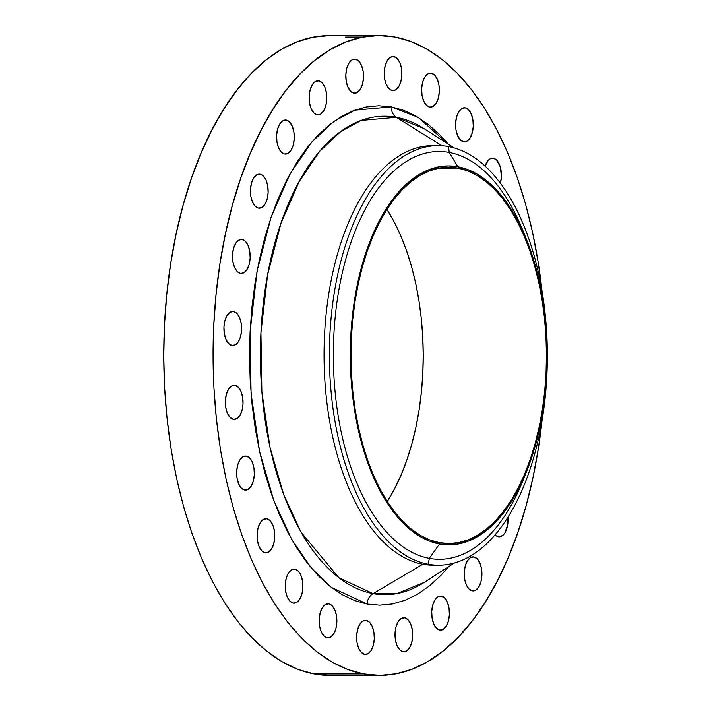 <?xml version="1.0" encoding="UTF-8"?>
<svg xmlns="http://www.w3.org/2000/svg" width="711" height="711" viewBox="0 0 711 711"><rect width="100%" height="100%" fill="white"/><g stroke="black" fill="none" stroke-linecap="round" stroke-linejoin="round"><path stroke-width="1.07" d="M435.932 565.129A209.789 108.987 -90.1 0 1 422.814 564.241L428.155 564.241A209.789 108.987 -90.1 0 1 329.495 345.466A209.789 108.987 -90.1 0 1 438.136 145.622A209.789 108.987 -90.1 0 1 448.588 146.573A209.789 108.987 -90.1 0 1 547.248 365.347A209.789 108.987 -90.1 0 1 438.607 565.192A209.789 108.987 -90.1 0 1 428.155 564.241A209.789 108.987 89.9 0 0 546.875 375.39A209.789 108.987 89.9 0 0 448.588 146.573L449.183 152.447A203.888 105.921 -90.1 0 1 524.816 235.457A203.888 105.921 89.9 0 0 523.047 230.933A203.888 105.921 89.9 0 0 449.183 152.447L457.937 166.792A189.464 98.429 -90.1 0 1 526.584 239.731A189.464 98.429 -90.1 0 1 526.833 470.886A189.464 98.429 -90.1 0 1 439.496 543.995L429.337 558.366L428.155 564.241L422.814 564.241L373.035 593.632A239.26 124.301 89.9 0 1 260.928 332.668A239.26 124.301 89.9 0 1 396.329 117.297L441.904 145.746L396.329 117.297L423.792 128.478A239.26 124.301 89.9 0 0 396.329 117.297A11.803 10.034 100.4 0 1 391.414 106.881L418.255 117.413L448.179 144.111L439.913 134.912L428.386 124.496L416.379 116.302L404.017 110.418L391.414 106.881A11.803 10.034 -79.6 0 0 396.329 117.297L361.215 120.443L340.925 131.393L319.746 151.256L299.1 181.687L280.969 223.272L267.603 274.748L260.928 332.668L261.87 392.001L270.002 447.432L283.787 494.9L301.109 532.326L338.845 577.723L373.035 593.632A11.803 10.034 -79.6 0 0 367.098 604.057L331.415 587.455L311.729 568.498L292.025 540.067L273.948 501.006L259.568 451.458L251.072 393.601L250.094 331.682L257.053 271.22L271.007 217.495L289.937 174.097L311.48 142.324L333.583 121.599L354.762 110.169L391.414 106.881L378.696 105.752L365.978 107.023L353.394 110.685L341.058 116.702L329.086 125.02L317.604 135.561L306.708 148.217L296.523 162.872L287.12 179.376L278.614 197.587L271.069 217.308L264.572 238.363L259.177 260.546L254.947 283.645L251.907 307.428L250.094 331.682L249.517 356.158L250.201 380.634L252.121 404.87L255.267 428.626L259.613 451.672L265.105 473.802L271.7 494.785L279.325 514.426L287.919 532.539L297.385 548.945L307.641 563.494L318.59 576.034L330.126 586.451L342.133 594.645L354.496 600.528L367.098 604.057L379.816 605.194L392.534 603.923L405.119 600.262L417.455 594.245L429.417 585.926L440.909 575.386L448.65 566.676M240.496 273.415A17.046 8.852 -90.1 0 1 232.479 255.64A17.046 8.852 -90.1 0 1 241.313 239.403A17.046 8.852 -90.1 0 1 242.158 239.474L238.718 240.149L235.679 243.295L233.501 248.45L232.515 254.822L232.87 261.435L234.506 267.292L237.19 271.495L240.496 273.415L243.935 272.74L246.975 269.593L249.161 264.439L250.148 258.066L249.792 251.454L248.148 245.597L245.473 241.393L242.158 239.474A17.046 8.852 -90.1 0 1 250.174 257.249A17.046 8.852 -90.1 0 1 241.349 273.486A17.046 8.852 -90.1 0 1 240.496 273.415M258.457 208.11A17.046 8.852 -90.1 0 1 250.441 190.335A17.046 8.852 -90.1 0 1 259.266 174.097A17.046 8.852 -90.1 0 1 260.119 174.177L256.68 174.844L253.64 177.999L251.463 183.154L250.476 189.517L250.823 196.138L252.467 201.995L255.151 206.199L258.457 208.11L261.897 207.443L264.936 204.288L267.114 199.142L268.109 192.77L267.754 186.149L266.11 180.292L264.874 177.937L261.826 174.817L258.386 174.186L260.119 174.177A17.046 8.852 -90.1 0 1 268.136 191.952A17.046 8.852 -90.1 0 1 259.311 208.19A17.046 8.852 -90.1 0 1 258.457 208.11M284.596 154.011A17.046 8.852 -90.1 0 1 276.579 136.236A17.046 8.852 -90.1 0 1 285.404 119.999A17.046 8.852 -90.1 0 1 286.257 120.079L282.818 120.746L279.779 123.901L277.592 129.055L276.606 135.419L276.961 142.04L278.605 147.897L281.28 152.101L284.596 154.011L288.035 153.345L291.075 150.19L293.252 145.035L294.238 138.672L293.883 132.05L292.248 126.194L289.564 121.99L286.257 120.079A17.046 8.852 -90.1 0 1 294.274 137.854A17.046 8.852 -90.1 0 1 285.44 154.091A17.046 8.852 -90.1 0 1 284.596 154.011M317.124 114.8A17.046 8.852 -90.1 0 1 309.107 97.025A17.046 8.852 -90.1 0 1 317.933 80.787A17.046 8.852 -90.1 0 1 318.786 80.858L315.346 81.534L312.307 84.68L310.129 89.835L309.134 96.207L309.489 102.819L311.134 108.676L313.809 112.889L317.124 114.8L320.563 114.124L323.603 110.978L325.78 105.823L326.767 99.451L326.42 92.839L324.776 86.982L322.092 82.778L318.786 80.858A17.046 8.852 -90.1 0 1 326.802 98.642A17.046 8.852 -90.1 0 1 317.968 114.871A17.046 8.852 -90.1 0 1 317.124 114.8L317.124 114.8M353.829 93.141A17.046 8.852 -90.1 0 1 345.813 75.366A17.046 8.852 -90.1 0 1 354.638 59.129A17.046 8.852 -90.1 0 1 355.491 59.209L352.052 59.875L349.012 63.03L346.835 68.176L345.848 74.548L346.195 81.17L347.839 87.026L350.523 91.23L353.829 93.141L357.269 92.474L360.308 89.319L362.486 84.165L363.481 77.801L363.125 71.18L361.481 65.323L358.797 61.119L355.491 59.209A17.046 8.852 -90.1 0 1 363.508 76.984A17.046 8.852 -90.1 0 1 354.682 93.221A17.046 8.852 -90.1 0 1 353.829 93.141L353.829 93.141M392.214 90.519A17.046 8.852 -90.1 0 1 384.198 72.744A17.046 8.852 -90.1 0 1 393.023 56.507A17.046 8.852 -90.1 0 1 393.876 56.587L390.437 57.253L387.397 60.408L385.22 65.554L384.224 71.927L384.58 78.548L386.224 84.405L388.899 88.608L392.214 90.519L395.654 89.844L398.693 86.698L400.871 81.543L401.857 75.17L401.511 68.558L399.866 62.701L397.182 58.498L393.876 56.587A17.046 8.852 -90.1 0 1 401.893 74.362A17.046 8.852 -90.1 0 1 393.059 90.599A17.046 8.852 -90.1 0 1 392.214 90.519M429.657 107.103A17.046 8.852 -90.1 0 1 421.641 89.328A17.046 8.852 -90.1 0 1 430.466 73.091A17.046 8.852 -90.1 0 1 431.319 73.171L427.88 73.846L424.84 76.992L422.663 82.147L421.667 88.519L422.023 95.132L423.667 100.989L426.342 105.192L429.657 107.103L433.097 106.437L436.136 103.291L438.314 98.136L439.3 91.763L438.954 85.151L437.309 79.294L434.625 75.082L431.319 73.171A17.046 8.852 -90.1 0 1 439.336 90.946A17.046 8.852 -90.1 0 1 430.51 107.183A17.046 8.852 -90.1 0 1 429.657 107.103L429.657 107.103M463.608 141.782A17.046 8.852 -90.1 0 1 455.591 124.007A17.046 8.852 -90.1 0 1 464.416 107.77A17.046 8.852 -90.1 0 1 465.27 107.841L461.83 108.516L458.791 111.663L456.613 116.817L455.627 123.19L455.973 129.802L457.617 135.659L460.301 139.863L463.608 141.782L467.047 141.107L470.087 137.961L472.264 132.806L473.259 126.434L472.904 119.821L471.26 113.964L468.576 109.761L465.27 107.841A17.046 8.852 -90.1 0 1 473.286 125.616A17.046 8.852 -90.1 0 1 464.461 141.853A17.046 8.852 -90.1 0 1 463.608 141.782L463.608 141.782M485.115 166.036A17.046 8.852 -90.1 0 1 492.563 158.153A17.046 8.852 -90.1 0 1 493.416 158.233L489.977 158.909L488.377 160.188L485.115 166.036M498.393 536.769A17.046 8.852 -90.1 0 1 495.025 534.796L496.687 536.121L500.126 536.761L503.432 534.814L504.872 532.948L507.707 524.7L507.956 517.066A17.046 8.852 -90.1 0 1 499.238 536.849A17.046 8.852 -90.1 0 1 498.393 536.769M472.255 590.868A17.046 8.852 -90.1 0 1 464.239 573.093A17.046 8.852 -90.1 0 1 473.064 556.855A17.046 8.852 -90.1 0 1 473.917 556.935L470.478 557.602L467.438 560.757L465.261 565.903L464.274 572.275L464.621 578.896L466.265 584.753L468.949 588.957L472.255 590.868L475.695 590.201L478.734 587.046L480.912 581.891L481.907 575.528L481.551 568.907L479.907 563.05L477.223 558.846L473.917 556.935A17.046 8.852 -90.1 0 1 481.934 574.71A17.046 8.852 -90.1 0 1 473.108 590.948A17.046 8.852 -90.1 0 1 472.255 590.868M439.727 630.079A17.046 8.852 -90.1 0 1 431.71 612.304A17.046 8.852 -90.1 0 1 440.536 596.067A17.046 8.852 -90.1 0 1 441.389 596.147L437.949 596.813L434.91 599.968L432.732 605.123L431.737 611.487L432.092 618.108L433.737 623.965L436.421 628.168L439.727 630.079L443.166 629.413L446.206 626.258L448.383 621.112L449.37 614.739L449.023 608.118L447.379 602.261L444.695 598.058L441.389 596.147A17.046 8.852 -90.1 0 1 449.405 613.922A17.046 8.852 -90.1 0 1 440.58 630.159A17.046 8.852 -90.1 0 1 439.727 630.079L439.727 630.079M231.937 345.457A17.046 8.852 -90.1 0 1 223.921 327.682A17.046 8.852 -90.1 0 1 232.755 311.445A17.046 8.852 -90.1 0 1 233.599 311.525L230.16 312.191L227.12 315.346L224.943 320.501L223.956 326.864L224.303 333.486L225.947 339.343L228.631 343.546L231.937 345.457L235.377 344.791L238.416 341.635L240.594 336.481L241.589 330.117L241.233 323.496L239.589 317.639L236.914 313.435L233.599 311.525A17.046 8.852 -90.1 0 1 241.616 329.3A17.046 8.852 -90.1 0 1 232.79 345.537A17.046 8.852 -90.1 0 1 231.937 345.457L231.937 345.457M233.359 419.348A17.046 8.852 -90.1 0 1 225.343 401.573A17.046 8.852 -90.1 0 1 234.177 385.335A17.046 8.852 -90.1 0 1 235.021 385.406L231.582 386.082L228.542 389.228L226.365 394.383L225.378 400.755L225.734 407.367L227.369 413.224L230.053 417.428L233.359 419.348L236.799 418.672L239.838 415.526L242.016 410.371L243.011 403.999L242.655 397.387L241.011 391.53L238.336 387.326L235.021 385.406A17.046 8.852 -90.1 0 1 243.038 403.181A17.046 8.852 -90.1 0 1 234.212 419.419A17.046 8.852 -90.1 0 1 233.359 419.348M244.673 490.03A17.046 8.852 -90.1 0 1 236.656 472.255A17.046 8.852 -90.1 0 1 245.482 456.018A17.046 8.852 -90.1 0 1 246.335 456.098L242.895 456.773L239.856 459.919L237.67 465.074L236.683 471.446L237.039 478.059L238.683 483.915L241.358 488.119L244.673 490.03L248.112 489.364L251.152 486.217L253.329 481.063L254.316 474.69L253.96 468.078L252.325 462.221L249.641 458.008L246.335 456.098A17.046 8.852 -90.1 0 1 254.342 473.873A17.046 8.852 -90.1 0 1 245.517 490.11A17.046 8.852 -90.1 0 1 244.673 490.03M265.096 552.714A17.046 8.852 -90.1 0 1 257.08 534.939A17.046 8.852 -90.1 0 1 265.905 518.701A17.046 8.852 -90.1 0 1 266.758 518.772L263.319 519.448L260.279 522.594L258.093 527.749L257.106 534.121L257.462 540.733L259.106 546.59L261.781 550.794L265.096 552.714L268.536 552.038L271.575 548.892L273.753 543.737L274.739 537.365L274.384 530.753L272.748 524.896L270.064 520.692L266.758 518.772A17.046 8.852 -90.1 0 1 274.766 536.547A17.046 8.852 -90.1 0 1 265.941 552.785A17.046 8.852 -90.1 0 1 265.096 552.714M293.243 603.097A17.046 8.852 -90.1 0 1 285.227 585.322A17.046 8.852 -90.1 0 1 294.052 569.084A17.046 8.852 -90.1 0 1 294.905 569.164L291.466 569.84L288.426 572.986L286.24 578.141L285.253 584.513L285.609 591.125L287.253 596.982L289.928 601.186L293.243 603.097L296.683 602.43L299.722 599.275L301.899 594.129L302.886 587.757L302.531 581.145L300.895 575.288L298.211 571.075L294.905 569.164A17.046 8.852 -90.1 0 1 302.922 586.939A17.046 8.852 -90.1 0 1 294.087 603.177A17.046 8.852 -90.1 0 1 293.243 603.097L293.243 603.097M327.193 637.776A17.046 8.852 -90.1 0 1 319.177 620.001A17.046 8.852 -90.1 0 1 328.002 603.763A17.046 8.852 -90.1 0 1 328.855 603.835L325.416 604.51L322.376 607.656L320.199 612.811L319.203 619.183L319.559 625.796L321.203 631.652L323.887 635.856L327.193 637.776L330.633 637.1L333.672 633.954L335.85 628.8L336.836 622.427L336.49 615.815L334.845 609.958L332.161 605.754L328.855 603.835A17.046 8.852 -90.1 0 1 336.872 621.61A17.046 8.852 -90.1 0 1 328.047 637.847A17.046 8.852 -90.1 0 1 327.193 637.776L327.193 637.776M403.021 651.738A17.046 8.852 -90.1 0 1 395.005 633.963A17.046 8.852 -90.1 0 1 403.83 617.726A17.046 8.852 -90.1 0 1 404.683 617.806L401.244 618.472L398.204 621.627L396.027 626.782L395.032 633.145L395.387 639.767L397.031 645.624L399.706 649.827L403.021 651.738L406.461 651.072L409.5 647.917L411.678 642.762L412.664 636.398L412.309 629.777L410.674 623.92L407.99 619.716L404.683 617.806A17.046 8.852 -90.1 0 1 412.7 635.581A17.046 8.852 -90.1 0 1 403.866 651.818A17.046 8.852 -90.1 0 1 403.021 651.738L403.021 651.738M364.636 654.36A17.046 8.852 -90.1 0 1 356.62 636.585A17.046 8.852 -90.1 0 1 365.445 620.348A17.046 8.852 -90.1 0 1 366.298 620.427L362.859 621.094L359.819 624.249L357.642 629.404L356.646 635.767L357.002 642.389L358.646 648.245L361.33 652.449L364.636 654.36L368.076 653.693L371.115 650.538L373.293 645.384L374.279 639.02L373.933 632.399L372.288 626.542L369.604 622.338L366.298 620.427A17.046 8.852 -90.1 0 1 374.315 638.202A17.046 8.852 -90.1 0 1 365.49 654.44A17.046 8.852 -90.1 0 1 364.636 654.36M525.073 475.188L518.612 488.999L511.485 501.522L503.752 512.64L495.487 522.238L486.777 530.237L477.694 536.547L468.336 541.115L458.791 543.897L449.139 544.857L439.496 543.995L429.933 541.32L420.548 536.849L411.438 530.637L402.693 522.736L394.383 513.218L386.606 502.179L379.416 489.737L372.902 475.997L367.116 461.092L362.112 445.166L357.944 428.386L354.647 410.896L352.265 392.872L350.807 374.484L350.283 355.918L350.719 337.343L352.096 318.946L354.398 300.895L357.615 283.378L361.712 266.545L366.636 250.574L372.36 235.608L378.812 221.796L385.949 209.274L393.681 198.156L401.937 188.548L410.656 180.558L419.739 174.239L429.097 169.68L438.643 166.898L448.294 165.93L457.937 166.792L449.183 152.447A203.888 105.921 89.9 0 0 333.806 335.983A203.888 105.921 89.9 0 0 429.337 558.366A203.888 105.921 -90.1 0 1 333.806 335.983A203.888 105.921 -90.1 0 1 449.183 152.447L448.588 146.573A209.789 108.987 89.9 0 0 329.86 335.423A209.789 108.987 89.9 0 0 428.155 564.241L429.337 558.366L439.496 543.995A189.464 98.429 -90.1 0 1 350.719 337.343A189.464 98.429 -90.1 0 1 457.937 166.792L467.5 169.476L476.877 173.937L485.986 180.159L494.74 188.06L503.05 197.569L510.827 208.607L518.017 221.059L524.531 234.799L530.317 249.703L535.321 265.621L539.489 282.409L542.786 299.9L545.168 317.924L546.626 336.303L547.141 354.869L546.715 373.444L545.337 391.841L543.026 409.892L539.818 427.418L535.721 444.242L530.797 460.221L525.073 475.188A203.888 105.921 -90.1 0 1 429.337 558.366A203.888 105.921 89.9 0 0 523.332 479.694L526.833 470.886M367.098 604.057A11.803 10.034 100.4 0 1 373.035 593.632L422.814 564.241A209.789 108.987 89.9 0 0 433.266 565.201L438.607 565.192M424.298 582.362L396.774 593.623L373.035 593.632A239.26 124.301 89.9 0 0 424.298 582.362L454.445 562.943M345.537 37.061L362.974 37.043L345.537 37.061M394.827 37.008L394.827 37.008A319.923 166.205 -90.1 0 1 541.924 290.292L538.094 261.764L532.53 232.23L525.5 203.888L517.048 177.003L507.281 151.834L496.269 128.629L484.138 107.61L470.993 88.973L456.969 72.913L442.198 59.564L426.813 49.068L410.976 41.522L394.827 37.008A319.923 166.205 -90.1 0 0 378.901 35.55A319.923 166.205 -90.1 0 0 213.22 340.311A319.923 166.205 -90.1 0 0 363.677 673.939L314.386 673.992A319.923 166.205 89.9 0 0 330.313 675.45L379.612 675.397A319.923 166.205 -90.1 0 1 363.677 673.939L347.537 669.415L331.699 661.879L316.315 651.383L301.544 638.034L287.511 621.965L274.375 603.337L262.243 582.318L251.232 559.113L241.464 533.943L233.012 507.059L225.974 478.716L220.419 449.183L216.384 418.752L213.922 387.708L213.051 356.353L213.78 324.989L216.108 293.927L220.001 263.452L225.431 233.857L232.337 205.443L240.665 178.47L250.325 153.203L261.221 129.882L273.264 108.73L286.32 89.959L300.273 73.74L314.991 60.239L330.322 49.583L346.124 41.869L362.246 37.176L378.536 35.55L394.827 37.008M329.246 35.603L312.956 37.23L296.834 41.922L281.023 49.637L265.692 60.293L250.983 73.802L237.021 90.013L223.965 108.783L211.931 129.935L201.026 153.256L191.366 178.523L183.047 205.497L176.132 233.919L170.702 263.505L166.809 293.981L164.49 325.051L163.752 356.407L164.623 387.762L167.094 418.806L171.12 449.236L176.684 478.77L183.722 507.112L192.166 533.997L201.942 559.166L212.945 582.371L225.076 603.39L238.221 622.027L252.245 638.087L267.025 651.436L282.4 661.932L298.238 669.478L314.386 673.992L363.677 673.939L379.976 675.397L396.258 673.77L412.389 669.078L428.191 661.363L443.522 650.707L458.24 637.198L472.193 620.987L485.249 602.217L497.291 581.065L508.187 557.744L517.848 532.477L526.176 505.503L533.081 477.081L538.511 447.495L542.066 420.29A319.923 166.205 -90.1 0 1 379.612 675.397M439.558 542.689A188.148 97.745 -90.1 0 1 351.074 346.479A188.148 97.745 -90.1 0 1 448.508 167.245A188.148 97.745 -90.1 0 1 457.875 168.098L439.14 168.125L457.875 168.098A188.148 97.745 -90.1 0 1 546.359 364.316A188.148 97.745 -90.1 0 1 448.925 543.551A188.148 97.745 -90.1 0 1 439.558 542.689L449.139 543.542L458.719 542.591L468.202 539.827L477.499 535.294L486.511 529.028L495.167 521.083L503.37 511.547L511.049 500.508L518.132 488.075L524.54 474.353L530.228 459.493L535.116 443.628L539.187 426.92L542.377 409.518L544.67 391.592L546.03 373.319L546.466 354.878L545.95 336.436L544.502 318.181L542.129 300.282L538.858 282.916L534.725 266.243L529.757 250.432L524.007 235.634L517.537 221.983L510.4 209.621L502.668 198.662L494.421 189.215L485.729 181.367L476.69 175.199L467.367 170.756L457.875 168.098L448.294 167.245L438.714 168.205L429.231 170.96L419.934 175.501L410.922 181.767L402.266 189.704L394.063 199.24L386.375 210.278L379.301 222.721L372.884 236.434L367.205 251.294L362.308 267.158L358.246 283.876L355.056 301.277L352.763 319.195L351.394 337.467L350.967 355.918L351.483 374.35L352.932 392.614L355.304 410.514L358.575 427.88L362.708 444.544L367.676 460.355L373.426 475.161L379.896 488.804L387.033 501.166L394.765 512.124L403.013 521.572L411.696 529.419L420.743 535.596L430.057 540.031L439.558 542.689M387.264 501.522A188.148 97.745 89.9 0 0 386.935 209.407L394.303 222.125L400.773 235.768L406.523 250.574L411.482 266.385L415.624 283.049L418.895 300.415L421.268 318.315L422.716 336.57L423.223 355.011L422.796 373.462L421.427 391.725L419.143 409.652L415.944 427.053L411.882 443.771L406.985 459.635L401.306 474.495L394.898 488.208L387.264 501.522M378.901 35.55L329.602 35.603A319.923 166.205 89.9 0 0 163.93 340.365A319.923 166.205 89.9 0 0 314.386 673.992L330.677 675.45M500.411 183.198L501.406 176.826L500.375 167.129L496.731 160.144L493.416 158.233L491.683 158.242L493.416 158.233A17.046 8.852 -90.1 0 1 500.428 183.136M438.136 145.622L432.795 145.631A209.789 108.987 89.9 0 0 324.154 345.466A209.789 108.987 89.9 0 0 422.814 564.241A209.789 108.987 -90.1 0 1 324.225 342.906A209.789 108.987 -90.1 0 1 435.47 145.684M523.047 230.933L526.584 239.731M423.792 128.478L453.982 147.835"/></g></svg>
